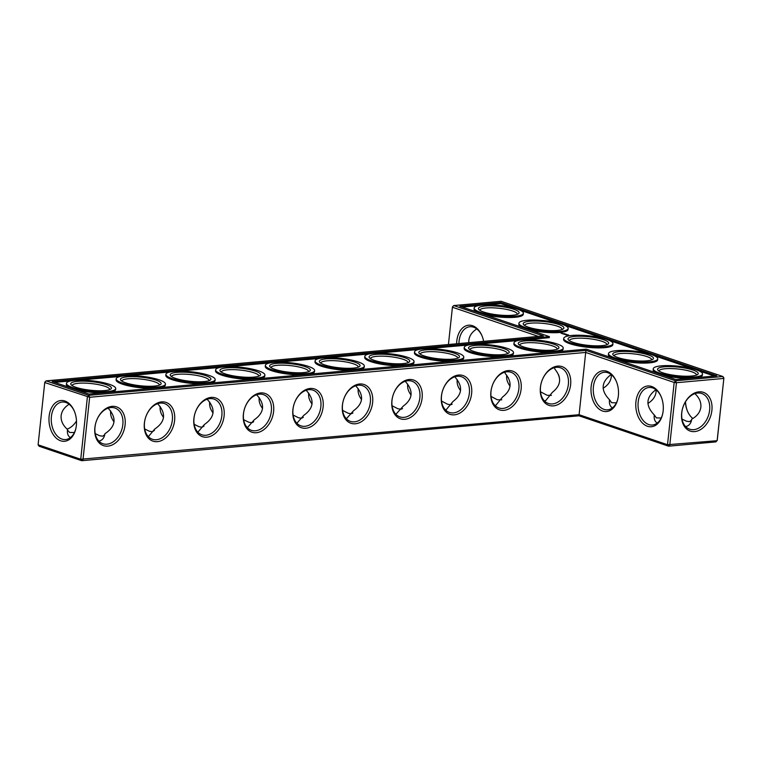 <?xml version="1.0" encoding="UTF-8"?>
<svg xmlns="http://www.w3.org/2000/svg" width="762" height="762" viewBox="0 0 762 762"><rect width="100%" height="100%" fill="white"/><g stroke="black" fill="none" stroke-linecap="round" stroke-linejoin="round"><path stroke-width="1.14" d="M723.9 377.971L717.252 440.226L715.889 441.903L668.55 446.18L669.788 444.97L676.446 382.724L674.179 382.467L667.522 444.713L668.55 446.18L578.987 415.795L585.692 352.444L89.649 397.269L83.001 459.515L81.753 460.715L39.129 446.256L38.1 444.798L44.748 382.543L89.649 397.269L88.744 395.335L46.111 380.867L543.344 335.947L453.781 305.562L501.12 301.285L722.871 376.514L723.9 377.971L717.128 440.693L667.522 444.713L579.034 414.699L80.734 459.257L87.382 397.012L88.744 395.335L585.978 350.406L585.692 352.444L674.179 382.467L675.542 380.79L585.978 350.406M540.401 387.363A20.45 14.545 -71.3 0 1 564.909 368.103A20.45 14.545 -71.3 0 1 561.232 402.527A20.45 14.545 -71.3 0 1 540.401 387.363M490.899 391.839A20.45 14.545 -71.3 0 1 515.407 372.57A20.45 14.545 -71.3 0 1 511.731 407.003A20.45 14.545 -71.3 0 1 490.899 391.839M441.388 396.307A20.45 14.545 -71.3 0 1 465.906 377.047A20.45 14.545 -71.3 0 1 462.229 411.47A20.45 14.545 -71.3 0 1 441.388 396.307M391.887 400.783A20.45 14.545 -71.3 0 1 416.404 381.514A20.45 14.545 -71.3 0 1 412.728 415.947A20.45 14.545 -71.3 0 1 391.887 400.783M342.386 405.251A20.45 14.545 -71.3 0 1 366.903 385.991A20.45 14.545 -71.3 0 1 363.226 420.424A20.45 14.545 -71.3 0 1 342.386 405.251M292.884 409.727A20.45 14.545 -71.3 0 1 317.402 390.458A20.45 14.545 -71.3 0 1 313.725 424.891A20.45 14.545 -71.3 0 1 292.884 409.727M243.383 414.195A20.45 14.545 -71.3 0 1 267.9 394.935A20.45 14.545 -71.3 0 1 264.214 429.368A20.45 14.545 -71.3 0 1 243.383 414.195M193.881 418.671A20.45 14.545 -71.3 0 1 218.399 399.412A20.45 14.545 -71.3 0 1 214.713 433.835A20.45 14.545 -71.3 0 1 193.881 418.671M144.38 423.148A20.45 14.545 -71.3 0 1 168.897 403.879A20.45 14.545 -71.3 0 1 165.211 438.312A20.45 14.545 -71.3 0 1 144.38 423.148M94.879 427.615A20.45 14.545 -71.3 0 1 119.396 408.356A20.45 14.545 -71.3 0 1 115.71 442.779A20.45 14.545 -71.3 0 1 94.879 427.615M663.15 410.975A20.45 13.706 -95.2 0 0 661.083 396.507A20.45 13.706 -95.2 0 0 639.604 391.182A20.45 13.706 -95.2 0 0 642.48 423.072A20.45 13.706 -95.2 0 0 662.664 413.985A20.45 13.706 -95.2 0 0 663.15 410.975M618.363 395.783A20.45 13.706 -95.2 0 0 616.296 381.314A20.45 13.706 -95.2 0 0 594.817 375.99A20.45 13.706 -95.2 0 0 597.703 407.88A20.45 13.706 -95.2 0 0 617.877 398.793A20.45 13.706 -95.2 0 0 618.363 395.783M578.987 415.795L81.753 460.715L80.734 459.257L38.1 444.798M540.515 386.886A18.84 13.402 -71.3 0 1 560.489 367.789A18.84 13.402 -71.3 0 1 567.128 389.934A18.84 13.402 -71.3 0 1 548.383 403.469A18.84 13.402 -71.3 0 1 540.515 386.886M491.014 391.363A18.84 13.402 -71.3 0 1 510.988 372.266A18.84 13.402 -71.3 0 1 517.627 394.411A18.84 13.402 -71.3 0 1 498.881 407.946A18.84 13.402 -71.3 0 1 491.014 391.363M441.512 395.84A18.84 13.402 -71.3 0 1 461.486 376.742A18.84 13.402 -71.3 0 1 468.125 398.878A18.84 13.402 -71.3 0 1 449.38 412.413A18.84 13.402 -71.3 0 1 441.512 395.84M392.011 400.307A18.84 13.402 -71.3 0 1 411.985 381.21A18.84 13.402 -71.3 0 1 418.624 403.355A18.84 13.402 -71.3 0 1 399.879 416.89A18.84 13.402 -71.3 0 1 392.011 400.307M342.509 404.784A18.84 13.402 -71.3 0 1 362.483 385.686A18.84 13.402 -71.3 0 1 369.122 407.832A18.84 13.402 -71.3 0 1 350.377 421.367A18.84 13.402 -71.3 0 1 342.509 404.784M293.008 409.251A18.84 13.402 -71.3 0 1 312.982 390.154A18.84 13.402 -71.3 0 1 319.621 412.299A18.84 13.402 -71.3 0 1 300.876 425.834A18.84 13.402 -71.3 0 1 293.008 409.251M243.507 413.728A18.84 13.402 -71.3 0 1 263.481 394.63A18.84 13.402 -71.3 0 1 270.119 416.776A18.84 13.402 -71.3 0 1 251.374 430.311A18.84 13.402 -71.3 0 1 243.507 413.728M194.005 418.195A18.84 13.402 -71.3 0 1 213.979 399.098A18.84 13.402 -71.3 0 1 220.618 421.243A18.84 13.402 -71.3 0 1 201.873 434.778A18.84 13.402 -71.3 0 1 194.005 418.195M144.494 422.672A18.84 13.402 -71.3 0 1 164.478 403.574A18.84 13.402 -71.3 0 1 171.107 425.72A18.84 13.402 -71.3 0 1 152.371 439.255A18.84 13.402 -71.3 0 1 144.494 422.672M94.993 427.139A18.84 13.402 -71.3 0 1 114.967 408.041A18.84 13.402 -71.3 0 1 121.606 430.187A18.84 13.402 -71.3 0 1 102.87 443.722A18.84 13.402 -71.3 0 1 94.993 427.139M661.226 396.85A18.84 12.63 -95.2 0 0 649.034 387.487A18.84 12.63 -95.2 0 0 638.156 407.384A18.84 12.63 -95.2 0 0 652.424 425.015A18.84 12.63 -95.2 0 0 662.74 413.623M616.439 381.657A18.84 12.63 -95.2 0 0 604.256 372.294A18.84 12.63 -95.2 0 0 593.369 392.192A18.84 12.63 -95.2 0 0 607.647 409.823A18.84 12.63 -95.2 0 0 617.953 398.431M675.542 380.79L722.871 376.514L723.786 378.447L676.446 382.724L675.542 380.79M500.805 302.543L716.823 375.828L675.856 379.533L586.292 349.148L89.059 394.068L52.159 381.552L549.392 336.623L459.829 306.248L500.805 302.543L500.691 303.59L486.937 304.829M60.617 440.779A20.45 13.706 -95.2 0 0 75.867 428.52A20.45 13.706 -95.2 0 0 74.285 411.051A20.45 13.706 -95.2 0 0 51.168 408.584A20.45 13.706 -95.2 0 0 60.617 440.779M554.574 367.636L554.869 369.151C561.899 377.752 561.08 385.467 552.393 392.297L545.716 400.593L544.354 400.86M504.968 372.142L505.187 373.447C512.464 382.181 511.626 390.001 502.682 396.907L495.986 405.127L494.852 405.336M455.352 376.647L455.514 377.733C463.029 386.61 462.182 394.535 452.971 401.517L446.256 409.651L445.36 409.813M405.727 381.152L405.832 382.029C413.595 391.039 412.737 399.069 403.26 406.117L395.859 414.299M356.092 385.667L356.149 386.324C364.16 395.468 363.284 403.593 353.539 410.728L346.358 418.767M306.438 390.182L306.467 390.62C314.725 399.898 313.839 408.127 303.828 415.328L296.856 423.243M256.775 394.706L256.775 394.926C265.29 404.327 264.395 412.661 254.108 419.929L247.355 427.72M207.102 399.24C215.856 408.765 214.941 417.195 204.378 424.529L197.853 432.187M157.601 403.708C166.402 413.328 165.421 421.805 154.657 429.12L148.352 436.664M108.099 408.184C116.957 417.9 115.9 426.415 104.927 433.721C104.261 437.979 102.241 440.446 98.85 441.131M698.916 391.83A20.45 14.545 108.7 0 0 682.638 422.834A20.45 14.545 108.7 0 0 708.812 420.462A20.45 14.545 108.7 0 0 698.916 391.83M657.206 423.072C654.882 421.615 653.891 419.062 654.244 415.433L654.301 414.938C645.319 405.651 645.862 397.24 655.92 389.715M612.429 407.88C610.105 406.422 609.114 403.87 609.457 400.24L609.524 399.745C600.542 390.458 601.085 382.048 611.143 374.523M452.542 306.762L453.781 305.562L452.542 306.762M538.363 336.394L452.418 307.238L448.437 344.519M44.872 382.076L46.111 380.867L44.872 382.076M54.578 382.372L70.856 380.895M79.267 380.143L120.577 376.409M128.988 375.647L170.297 371.913M178.708 371.151L220.018 367.427M228.438 366.665L269.748 362.931M278.159 362.169L319.469 358.435M327.879 357.673L369.189 353.949M377.609 353.187L418.919 349.453M427.33 348.691L468.64 344.957M477.05 344.195L518.36 340.471M526.771 339.709L549.278 337.671L549.392 336.623M478.526 305.591L462.248 307.057M714.299 376.057L698.992 370.865M692.715 368.732L654.215 355.673M647.929 353.539L609.438 340.481M603.152 338.347L564.652 325.288M558.365 323.155L519.875 310.096M513.588 307.962L500.691 303.59M74.428 411.394A18.84 12.63 -95.2 0 0 62.236 402.031A18.84 12.63 -95.2 0 0 51.244 419.214A18.84 12.63 -95.2 0 0 61.979 439.103A18.84 12.63 -95.2 0 0 65.627 439.55A18.84 12.63 -95.2 0 0 75.943 428.158M501.777 399.812L497.357 399.764L491.023 396.43M510.054 386.105C507.435 382.686 506.311 379.114 506.663 375.409L506.692 375.171M519.703 345.205A18.84 3.981 -173.9 0 1 519.703 345.1A18.84 3.981 -173.9 0 1 538.858 343.138A18.84 3.981 -173.9 0 1 557.174 349.101A18.84 3.981 -173.9 0 1 557.155 349.206M551.393 395.392L547.078 395.268L540.506 391.773M558.575 374.752L559.384 377.38M452.171 404.222L450.704 404.765L447.627 404.26L441.541 401.079M460.553 390.582C457.933 387.153 456.809 383.591 457.162 379.876L457.19 379.638M469.983 349.701A18.84 3.981 -173.9 0 1 469.983 349.587A18.84 3.981 -173.9 0 1 489.137 347.634A18.84 3.981 -173.9 0 1 507.444 353.587A18.84 3.981 -173.9 0 1 507.425 353.701M402.555 408.613L400.983 409.251L397.907 408.746L392.059 405.736M411.051 395.049C408.432 391.63 407.299 388.058 407.66 384.353L407.689 384.115M420.253 354.187A18.84 3.981 -173.9 0 1 420.262 354.082A18.84 3.981 -173.9 0 1 439.417 352.12A18.84 3.981 -173.9 0 1 457.724 358.083A18.84 3.981 -173.9 0 1 457.705 358.188M352.93 413.004L351.263 413.747L348.186 413.242L342.586 410.385M361.55 399.526C358.931 396.097 357.797 392.535 358.159 388.82L358.188 388.582M370.532 358.683A18.84 3.981 -173.9 0 1 370.542 358.569A18.84 3.981 -173.9 0 1 389.696 356.616A18.84 3.981 -173.9 0 1 408.003 362.579A18.84 3.981 -173.9 0 1 407.984 362.683M303.305 417.376L301.533 418.243L298.466 417.738L293.113 415.042M312.049 404.003C309.429 400.574 308.296 397.002 308.658 393.297L308.677 393.059M320.812 363.179A18.84 3.981 -173.9 0 1 320.812 363.064A18.84 3.981 -173.9 0 1 339.966 361.112A18.84 3.981 -173.9 0 1 358.273 367.065A18.84 3.981 -173.9 0 1 358.254 367.179M253.679 421.729L251.812 422.729L248.736 422.224L243.64 419.691M262.547 408.47C259.928 405.041 258.794 401.479 259.147 397.764L259.175 397.526M271.082 367.665A18.84 3.981 -173.9 0 1 271.091 367.56A18.84 3.981 -173.9 0 1 290.246 365.598A18.84 3.981 -173.9 0 1 308.553 371.561A18.84 3.981 -173.9 0 1 308.534 371.666M204.045 426.072L202.092 427.225L199.015 426.72L194.167 424.329M213.046 412.947C210.426 409.518 209.293 405.946 209.645 402.241L209.674 402.003M221.361 372.161A18.84 3.981 -173.9 0 1 221.371 372.047A18.84 3.981 -173.9 0 1 240.525 370.094A18.84 3.981 -173.9 0 1 258.832 376.057A18.84 3.981 -173.9 0 1 258.813 376.161M154.41 430.387L152.371 431.721L149.295 431.216L144.694 428.977M163.535 417.414C160.925 413.985 159.791 410.423 160.144 406.718L160.172 406.479M171.641 376.647A18.84 3.981 -173.9 0 1 171.641 376.542A18.84 3.981 -173.9 0 1 190.795 374.59A18.84 3.981 -173.9 0 1 209.112 380.543A18.84 3.981 -173.9 0 1 209.093 380.657M104.765 434.683L102.641 436.207L99.565 435.702L95.221 433.626M114.033 421.891C111.423 418.462 110.29 414.899 110.642 411.185L110.671 410.947M121.92 381.143A18.84 3.981 -173.9 0 1 121.92 381.038A18.84 3.981 -173.9 0 1 141.075 379.076A18.84 3.981 -173.9 0 1 159.382 385.039A18.84 3.981 -173.9 0 1 159.363 385.143M74.4 432.54L69.59 432.435L67.447 429.978C67.104 433.607 68.085 436.15 70.409 437.617M67.513 429.482C62.846 425.301 60.722 420.691 61.141 415.661C61.722 411.051 64.389 407.251 69.123 404.251M72.19 385.639A18.84 3.981 -173.9 0 1 72.2 385.524A18.84 3.981 -173.9 0 1 91.354 383.572A18.84 3.981 -173.9 0 1 109.661 389.534A18.84 3.981 -173.9 0 1 109.642 389.639M697.668 393.04A18.84 13.402 108.7 0 0 682.247 409.804A18.84 13.402 108.7 0 0 689.658 429.187A18.84 13.402 108.7 0 0 708.403 415.652A18.84 13.402 108.7 0 0 701.764 393.506A18.84 13.402 108.7 0 0 697.668 393.04M694.887 393.64C699.287 397.745 701.269 402.241 700.859 407.108C700.202 412.118 697.163 416.138 691.725 419.176C691.058 423.434 689.029 425.91 685.638 426.587M658.987 371.094A18.84 3.981 -173.9 0 1 658.987 370.989A18.84 3.981 -173.9 0 1 678.142 369.027A18.84 3.981 -173.9 0 1 696.458 374.99A18.84 3.981 -173.9 0 1 696.439 375.095M656.13 389.877L656.072 391.916C655.482 396.592 652.758 400.431 647.9 403.441M654.301 414.938L656.387 417.9L661.187 418.005M691.553 420.138L689.439 421.672L686.362 421.167L682.009 419.081M614.21 355.902A18.84 3.981 -173.9 0 1 614.21 355.797A18.84 3.981 -173.9 0 1 633.365 353.835A18.84 3.981 -173.9 0 1 651.672 359.797A18.84 3.981 -173.9 0 1 651.653 359.902M603.123 388.249C607.981 385.239 610.705 381.4 611.295 376.723L611.353 374.685M609.524 399.745L611.61 402.707L616.41 402.812M685.514 401.745A20.45 13.706 -95.2 0 0 687.572 411.375M508.349 377.704A20.45 13.706 84.8 0 1 506.625 375.79M456.638 343.776A20.45 13.706 84.8 0 1 456.8 340.976A20.45 13.706 84.8 0 1 467.525 325.374A20.45 13.706 84.8 0 1 481.955 335.737A20.45 13.706 84.8 0 1 483.641 341.338M523.389 313.287A24.755 5.229 6.1 0 0 517.065 309.001A24.755 5.229 6.1 0 0 490.204 304.848A24.755 5.229 6.1 0 0 474.145 308.019A24.755 5.229 6.1 0 0 498.215 315.859A24.755 5.229 6.1 0 0 523.389 313.287L523.275 314.325A24.755 5.229 -173.9 0 1 509.397 317.525A24.755 5.229 -173.9 0 1 483.832 314.382M477.555 312.258A24.755 5.229 -173.9 0 1 474.04 309.067L474.145 308.019M568.166 328.479A24.755 5.229 6.1 0 0 561.842 324.193A24.755 5.229 6.1 0 0 534.981 320.04A24.755 5.229 6.1 0 0 518.932 323.212A24.755 5.229 6.1 0 0 542.992 331.041A24.755 5.229 6.1 0 0 568.166 328.479L568.052 329.517A24.755 5.229 -173.9 0 1 554.174 332.718A24.755 5.229 -173.9 0 1 528.618 329.575M522.332 327.45A24.755 5.229 -173.9 0 1 518.817 324.26L518.932 323.212M560.756 332.956L561.527 332.918L560.756 332.956M561.242 333.127L561.842 333.089L561.242 333.099M561.937 333.127L561.451 333.165L561.937 333.175M561.899 333.556L563.528 333.661L561.899 333.527M562.785 333.851L563.87 333.756L562.785 333.851M564.432 333.699L564.966 333.766L564.423 333.718M563.061 333.947L564.69 334.061L563.061 333.947M565.652 334.213L566.547 334.308L565.652 334.213M565.004 334.318L563.947 334.223L564.985 334.442M565.575 334.804L566.661 334.728L565.575 334.804M567.271 334.766L568.109 334.832L567.271 334.766M566.595 335.099L565.823 334.889L566.595 335.099M567.833 335.185L568.481 334.956L567.871 334.918M567.5 335.394L568.262 335.299L567.5 335.394M569.995 335.651L568.338 335.928M612.943 343.662L612.838 344.71A24.755 5.229 -173.9 0 1 587.664 347.282A24.755 5.229 -173.9 0 1 563.594 339.452L563.709 338.404A24.755 5.229 6.1 0 0 587.769 346.234A24.755 5.229 6.1 0 0 612.943 343.662A24.755 5.229 6.1 0 0 606.628 339.385A24.755 5.229 6.1 0 0 579.768 335.232A24.755 5.229 6.1 0 0 563.709 338.404M563.223 348.158A24.755 5.229 6.1 0 0 556.908 343.872A24.755 5.229 6.1 0 0 530.038 339.719A24.755 5.229 6.1 0 0 513.988 342.9A24.755 5.229 6.1 0 0 538.048 350.73A24.755 5.229 6.1 0 0 563.223 348.158L563.108 349.206A24.755 5.229 -173.9 0 1 558.736 351.634M550.326 352.396A24.755 5.229 -173.9 0 1 525.704 349.768A24.755 5.229 -173.9 0 1 513.874 343.948L513.988 342.9M513.502 352.654A24.755 5.229 6.1 0 0 507.178 348.367A24.755 5.229 6.1 0 0 480.317 344.214A24.755 5.229 6.1 0 0 464.268 347.386A24.755 5.229 6.1 0 0 488.328 355.225A24.755 5.229 6.1 0 0 513.502 352.654L513.388 353.701A24.755 5.229 -173.9 0 1 509.016 356.13M500.605 356.892A24.755 5.229 -173.9 0 1 475.983 354.254A24.755 5.229 -173.9 0 1 464.153 348.434L464.268 347.386M463.782 357.14A24.755 5.229 6.1 0 0 457.457 352.863A24.755 5.229 6.1 0 0 430.597 348.71A24.755 5.229 6.1 0 0 414.538 351.882A24.755 5.229 6.1 0 0 438.607 359.712A24.755 5.229 6.1 0 0 463.782 357.14L463.667 358.188A24.755 5.229 -173.9 0 1 459.296 360.617M450.875 361.378A24.755 5.229 -173.9 0 1 426.263 358.75A24.755 5.229 -173.9 0 1 414.433 352.93L414.538 351.882M414.052 361.636A24.755 5.229 6.1 0 0 407.737 357.349A24.755 5.229 6.1 0 0 380.867 353.197A24.755 5.229 6.1 0 0 364.817 356.378A24.755 5.229 6.1 0 0 388.877 364.207A24.755 5.229 6.1 0 0 414.052 361.636L413.947 362.683A24.755 5.229 -173.9 0 1 409.565 365.112M401.155 365.874A24.755 5.229 -173.9 0 1 376.533 363.245A24.755 5.229 -173.9 0 1 364.703 357.416L364.817 356.378M364.331 366.131A24.755 5.229 6.1 0 0 358.007 361.845A24.755 5.229 6.1 0 0 331.146 357.692A24.755 5.229 6.1 0 0 315.097 360.864A24.755 5.229 6.1 0 0 339.157 368.703A24.755 5.229 6.1 0 0 364.331 366.131L364.217 367.179A24.755 5.229 -173.9 0 1 359.845 369.608M351.434 370.361A24.755 5.229 -173.9 0 1 326.812 367.732A24.755 5.229 -173.9 0 1 314.982 361.912L315.097 360.864M314.611 370.618A24.755 5.229 6.1 0 0 308.286 366.341A24.755 5.229 6.1 0 0 281.426 362.188A24.755 5.229 6.1 0 0 265.376 365.36A24.755 5.229 6.1 0 0 289.436 373.19A24.755 5.229 6.1 0 0 314.611 370.618L314.496 371.666A24.755 5.229 -173.9 0 1 310.124 374.094M301.714 374.856A24.755 5.229 -173.9 0 1 277.092 372.227A24.755 5.229 -173.9 0 1 265.262 366.408L265.376 365.36M264.89 375.114A24.755 5.229 6.1 0 0 258.566 370.827A24.755 5.229 6.1 0 0 231.705 366.674A24.755 5.229 6.1 0 0 215.646 369.856A24.755 5.229 6.1 0 0 239.716 377.685A24.755 5.229 6.1 0 0 264.89 375.114L264.776 376.161A24.755 5.229 -173.9 0 1 260.404 378.59M251.984 379.352A24.755 5.229 -173.9 0 1 227.362 376.723A24.755 5.229 -173.9 0 1 215.532 370.894L215.646 369.856M215.16 379.609A24.755 5.229 6.1 0 0 208.845 375.323A24.755 5.229 6.1 0 0 181.975 371.17A24.755 5.229 6.1 0 0 165.925 374.342A24.755 5.229 6.1 0 0 189.986 382.181A24.755 5.229 6.1 0 0 215.16 379.609L215.046 380.657A24.755 5.229 -173.9 0 1 210.674 383.086M202.263 383.838A24.755 5.229 -173.9 0 1 177.641 381.21A24.755 5.229 -173.9 0 1 165.811 375.39L165.925 374.342M165.44 384.096A24.755 5.229 6.1 0 0 159.115 379.819A24.755 5.229 6.1 0 0 132.255 375.666A24.755 5.229 6.1 0 0 116.205 378.838A24.755 5.229 6.1 0 0 140.265 386.667A24.755 5.229 6.1 0 0 165.44 384.096L165.325 385.143A24.755 5.229 -173.9 0 1 160.953 387.572M152.543 388.334A24.755 5.229 -173.9 0 1 127.921 385.705A24.755 5.229 -173.9 0 1 116.091 379.886L116.205 378.838M115.719 388.591A24.755 5.229 6.1 0 0 109.395 384.305A24.755 5.229 6.1 0 0 82.534 380.152A24.755 5.229 6.1 0 0 66.475 383.334A24.755 5.229 6.1 0 0 90.545 391.163A24.755 5.229 6.1 0 0 115.719 388.591L115.605 389.639A24.755 5.229 -173.9 0 1 111.233 392.068M102.813 392.83A24.755 5.229 -173.9 0 1 76.162 389.696M69.885 387.563A24.755 5.229 -173.9 0 1 66.37 384.372L66.475 383.334M657.73 358.854A24.755 5.229 6.1 0 0 651.405 354.578A24.755 5.229 6.1 0 0 624.545 350.425A24.755 5.229 6.1 0 0 608.495 353.597A24.755 5.229 6.1 0 0 632.555 361.426A24.755 5.229 6.1 0 0 657.73 358.854L657.616 359.902A24.755 5.229 -173.9 0 1 643.738 363.103A24.755 5.229 -173.9 0 1 618.182 359.959M611.896 357.835A24.755 5.229 -173.9 0 1 608.381 354.644L608.495 353.597M702.507 374.047A24.755 5.229 6.1 0 0 696.192 369.77A24.755 5.229 6.1 0 0 669.322 365.617A24.755 5.229 6.1 0 0 653.272 368.789A24.755 5.229 6.1 0 0 677.332 376.618A24.755 5.229 6.1 0 0 702.507 374.047L702.402 375.095A24.755 5.229 -173.9 0 1 698.021 377.523M689.61 378.285A24.755 5.229 -173.9 0 1 662.959 375.152M656.673 373.018A24.755 5.229 -173.9 0 1 653.158 369.837L653.272 368.789M552.221 350.149A20.45 4.324 -173.9 0 1 532.181 348.996A20.45 4.324 -173.9 0 1 518.646 344.338A20.45 4.324 -173.9 0 1 539.067 341.233A20.45 4.324 -173.9 0 1 558.365 348.577A20.45 4.324 -173.9 0 1 552.221 350.149M569.424 340.709A18.84 3.981 -173.9 0 1 569.433 340.604A18.84 3.981 -173.9 0 1 588.588 338.642A18.84 3.981 -173.9 0 1 606.895 344.605A18.84 3.981 -173.9 0 1 606.876 344.71M502.491 354.635A20.45 4.324 -173.9 0 1 482.46 353.492A20.45 4.324 -173.9 0 1 468.925 348.825A20.45 4.324 -173.9 0 1 489.337 345.719A20.45 4.324 -173.9 0 1 508.635 353.073A20.45 4.324 -173.9 0 1 502.491 354.635M452.771 359.131A20.45 4.324 -173.9 0 1 432.74 357.978A20.45 4.324 -173.9 0 1 419.205 353.32A20.45 4.324 -173.9 0 1 439.617 350.215A20.45 4.324 -173.9 0 1 458.915 357.568A20.45 4.324 -173.9 0 1 452.771 359.131M403.05 363.626A20.45 4.324 -173.9 0 1 383.019 362.474A20.45 4.324 -173.9 0 1 369.484 357.816A20.45 4.324 -173.9 0 1 389.896 354.711A20.45 4.324 -173.9 0 1 409.194 362.055A20.45 4.324 -173.9 0 1 403.05 363.626M353.33 368.113A20.45 4.324 -173.9 0 1 333.289 366.97A20.45 4.324 -173.9 0 1 319.754 362.302A20.45 4.324 -173.9 0 1 340.176 359.197A20.45 4.324 -173.9 0 1 359.474 366.551A20.45 4.324 -173.9 0 1 353.33 368.113M303.6 372.608A20.45 4.324 -173.9 0 1 283.569 371.456A20.45 4.324 -173.9 0 1 270.034 366.798A20.45 4.324 -173.9 0 1 290.446 363.693A20.45 4.324 -173.9 0 1 309.743 371.046A20.45 4.324 -173.9 0 1 303.6 372.608M253.879 377.104A20.45 4.324 -173.9 0 1 233.848 375.952A20.45 4.324 -173.9 0 1 220.313 371.294A20.45 4.324 -173.9 0 1 240.725 368.189A20.45 4.324 -173.9 0 1 260.023 375.533A20.45 4.324 -173.9 0 1 253.879 377.104M204.159 381.591A20.45 4.324 -173.9 0 1 184.118 380.448A20.45 4.324 -173.9 0 1 170.593 375.78A20.45 4.324 -173.9 0 1 191.005 372.675A20.45 4.324 -173.9 0 1 210.302 380.028A20.45 4.324 -173.9 0 1 204.159 381.591M76.486 421.024A18.84 13.402 -71.3 0 1 67.113 429.13M154.438 386.086A20.45 4.324 -173.9 0 1 134.398 384.934A20.45 4.324 -173.9 0 1 120.863 380.276A20.45 4.324 -173.9 0 1 141.284 377.171A20.45 4.324 -173.9 0 1 160.582 384.515A20.45 4.324 -173.9 0 1 154.438 386.086M104.708 390.582A20.45 4.324 -173.9 0 1 84.677 389.43A20.45 4.324 -173.9 0 1 71.142 384.772A20.45 4.324 -173.9 0 1 91.554 381.667A20.45 4.324 -173.9 0 1 110.852 389.011A20.45 4.324 -173.9 0 1 104.708 390.582M685.409 401.917A18.84 12.63 -95.2 0 0 687.429 411.051A18.84 12.63 -95.2 0 0 692.877 418.519M691.505 376.037A20.45 4.324 -173.9 0 1 671.465 374.885A20.45 4.324 -173.9 0 1 657.939 370.227A20.45 4.324 -173.9 0 1 678.351 367.122A20.45 4.324 -173.9 0 1 697.649 374.475A20.45 4.324 -173.9 0 1 691.505 376.037M646.719 360.845A20.45 4.324 -173.9 0 1 626.688 359.693A20.45 4.324 -173.9 0 1 613.153 355.035A20.45 4.324 -173.9 0 1 633.565 351.93A20.45 4.324 -173.9 0 1 652.863 359.283A20.45 4.324 -173.9 0 1 646.719 360.845M458.924 343.567A18.84 12.63 84.8 0 1 459.067 341.233A18.84 12.63 84.8 0 1 469.906 326.727A18.84 12.63 84.8 0 1 482.098 336.08M468.773 342.681L468.811 340.347C469.392 335.747 472.059 331.937 476.793 328.946M568.985 335.537L569.538 335.604M524.647 325.517A18.84 3.981 -173.9 0 1 524.647 325.412A18.84 3.981 -173.9 0 1 543.801 323.45A18.84 3.981 -173.9 0 1 562.108 329.413A18.84 3.981 -173.9 0 1 562.089 329.517M601.942 345.653A20.45 4.324 -173.9 0 1 581.911 344.5A20.45 4.324 -173.9 0 1 568.376 339.842A20.45 4.324 -173.9 0 1 588.788 336.737A20.45 4.324 -173.9 0 1 608.086 344.091A20.45 4.324 -173.9 0 1 601.942 345.653M479.86 310.325A18.84 3.981 -173.9 0 1 479.87 310.22A18.84 3.981 -173.9 0 1 499.024 308.267A18.84 3.981 -173.9 0 1 517.331 314.22A18.84 3.981 -173.9 0 1 517.312 314.335M512.378 315.268A20.45 4.324 -173.9 0 1 492.347 314.115A20.45 4.324 -173.9 0 1 478.812 309.458A20.45 4.324 -173.9 0 1 499.224 306.353A20.45 4.324 -173.9 0 1 518.522 313.706A20.45 4.324 -173.9 0 1 512.378 315.268M557.165 330.46A20.45 4.324 -173.9 0 1 537.124 329.308A20.45 4.324 -173.9 0 1 523.589 324.65A20.45 4.324 -173.9 0 1 544.011 321.545A20.45 4.324 -173.9 0 1 563.308 328.898A20.45 4.324 -173.9 0 1 557.165 330.46M561.623 333.204L562.194 333.242L561.613 333.251"/></g></svg>

